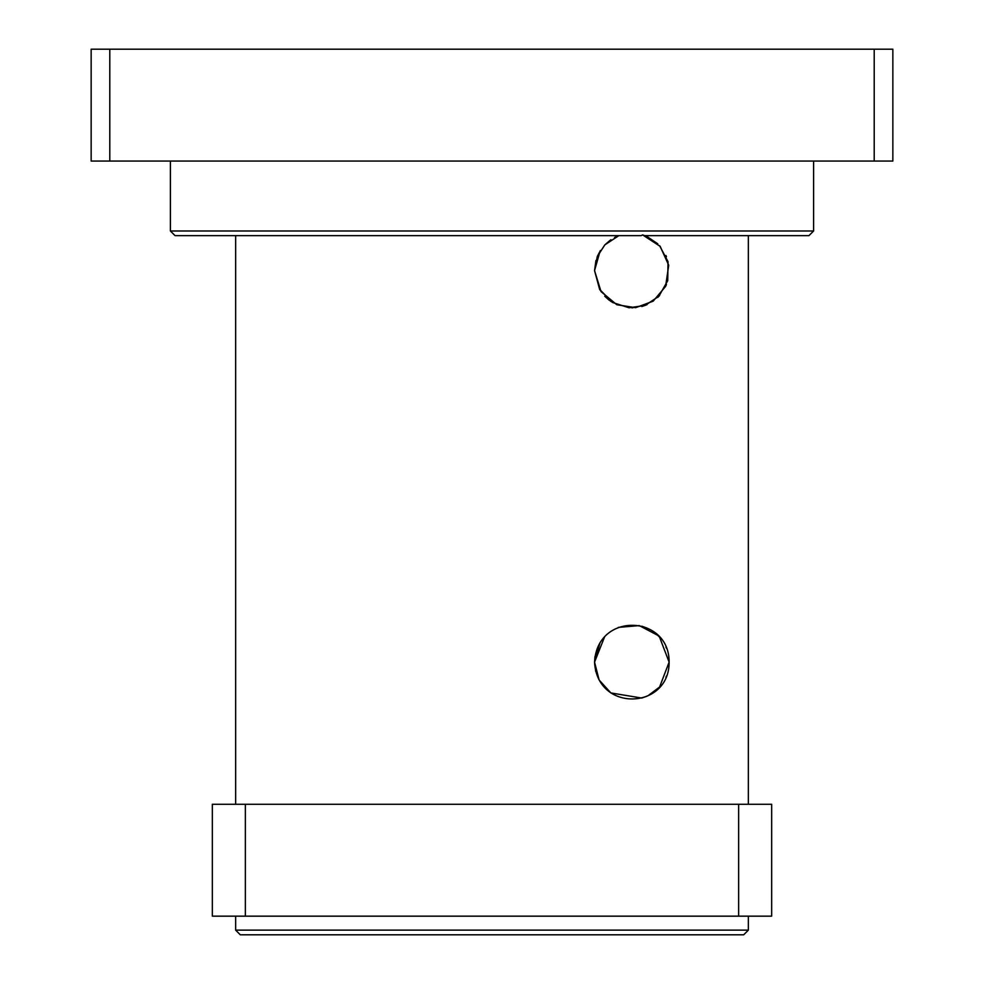<?xml version="1.0" encoding="UTF-8"?>
<svg xmlns="http://www.w3.org/2000/svg" width="984" height="984" viewBox="0 0 984 984"><rect width="100%" height="100%" fill="white"/><g stroke="black" fill="none" stroke-linecap="round" stroke-linejoin="round"><path stroke-width="1.48" d="M813.608 161.068L813.608 230.982L170.392 230.982L170.392 161.068M600.006 290.009L594.545 270.6L595.947 260.477M597.472 256.111L600.424 250.514M610.141 240.28L604.729 244.991L610.953 239.715M616.365 236.664L614.52 237.575M170.392 230.982L175.054 235.643L641.15 235.643L642.675 234.918L647.017 236.541L642.663 234.93L660.153 246.344L668.714 265.213L665.602 286.405L653.142 301.19L635.627 307.685L616.82 304.733L601.039 291.608L594.545 270.6L600.092 290.145M657.767 243.811L647.017 236.541M665.922 255.496L666.451 256.75L665.922 255.496M666.451 284.45L665.922 285.717L666.451 284.45M659.587 295.495L657.767 297.389L659.587 295.495M641.851 306.516L647.017 304.659L631.949 307.894M609.17 300.206L604.729 296.209L611.199 301.645M600.105 251.031L594.545 270.6L599.637 289.394L612.478 302.457L629.071 307.783L645.16 305.421L658.899 296.245L667.73 280.674L668.025 261.67L659.587 245.705M594.545 661.974L600.043 642.65M606.39 634.864L607.005 634.311M641.851 626.218L647.017 628.075M618.296 627.386L639.268 625.603L657.767 635.344L659.587 637.226L669.12 662.134L659.587 687.029L648.038 695.713M665.934 647.041L666.451 648.271M666.414 676.069L665.934 677.213M647.017 696.192L641.666 698.086M598.776 679.378L594.545 662.134L595.738 671.457M594.976 656.525L594.545 662.134L599.121 680.005L610.843 692.933L641.777 698.062M604.729 636.525L594.545 662.134C597.202 611.408 669.501 614.692 669.12 662.134C669.501 709.562 597.202 712.859 594.545 662.134M594.545 270.6L597.276 256.578L604.828 244.881L618.85 235.643M644.803 235.643L808.946 235.643L813.608 230.982M492 934.8L743.695 934.8L748.357 930.138L235.643 930.138L240.305 934.8L492 934.8M245.36 804.285L212.335 804.285L212.335 916.153L245.36 916.153L245.36 804.285L738.64 804.285L738.64 916.153L245.36 916.153M738.64 916.153L771.665 916.153L771.665 804.285L738.64 804.285M874.21 161.068L892.845 161.068L892.845 49.2L874.21 49.2L874.21 161.068L109.79 161.068L109.79 49.2L91.155 49.2L91.155 161.068L109.79 161.068M109.79 49.2L874.21 49.2M235.643 235.643L235.643 804.285M748.357 235.643L748.357 804.285M235.643 916.153L235.643 930.138M748.357 916.153L748.357 930.138"/></g></svg>
